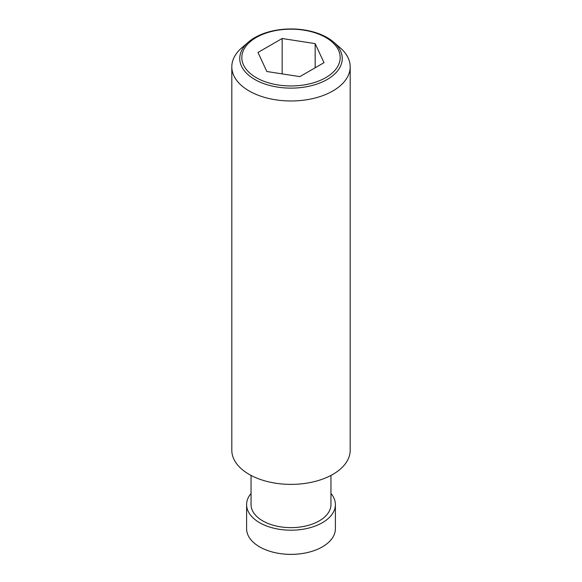 <?xml version="1.0" encoding="UTF-8"?>
<svg xmlns="http://www.w3.org/2000/svg" width="582" height="582" viewBox="0 0 582 582"><rect width="100%" height="100%" fill="white"/><g stroke="black" fill="none" stroke-linecap="round" stroke-linejoin="round"><path stroke-width="0.87" d="M330.947 493.405A44.392 25.63 180 0 1 335.392 504.572L335.392 528.74A44.392 25.63 180 0 1 322.392 546.862A44.392 25.63 180 0 1 305.797 552.9A44.392 25.63 180 0 1 276.203 552.9A44.392 25.63 180 0 1 246.608 528.74L246.608 504.572A44.392 25.63 180 0 1 251.053 493.405M335.392 504.572A44.392 25.63 180 0 1 322.392 522.694A44.392 25.63 180 0 1 274.013 528.252A44.392 25.63 180 0 1 246.608 504.572M330.947 475.421L330.947 504.572A39.947 23.062 180 0 1 319.249 520.883A39.947 23.062 180 0 1 275.715 525.888A39.947 23.062 180 0 1 251.053 504.572L251.053 475.421M333.646 42.137L340.252 47.855A59.189 34.171 180 0 1 350.189 66.806L350.189 450.206A59.189 34.171 180 0 1 332.853 474.374A59.189 34.171 180 0 1 268.353 481.78A59.189 34.171 180 0 1 231.811 450.206L231.811 66.806A59.189 34.171 180 0 1 241.748 47.855L248.354 42.137A51.245 29.587 180 0 1 254.763 37.619A51.245 29.587 180 0 1 333.646 42.137A51.245 29.587 180 0 1 327.237 79.465A51.245 29.587 180 0 1 258.51 81.422A51.245 29.587 180 0 1 248.354 42.137M350.189 66.806A59.189 34.171 180 0 1 332.853 90.967A59.189 34.171 180 0 1 268.353 98.38A59.189 34.171 180 0 1 231.811 66.806M325.775 77.639A49.172 28.387 0 0 0 325.775 37.488A49.172 28.387 0 0 0 256.226 37.488A49.172 28.387 0 0 0 256.226 77.639A49.172 28.387 0 0 0 325.775 77.639M315.16 43.614L324.007 62.674L299.846 76.62L266.84 71.513L257.993 52.46L282.154 38.507L315.16 43.614L315.16 67.781M282.154 38.507L282.154 73.885M276.203 552.9A73.979 73.979 0 0 0 305.797 552.9"/></g></svg>
